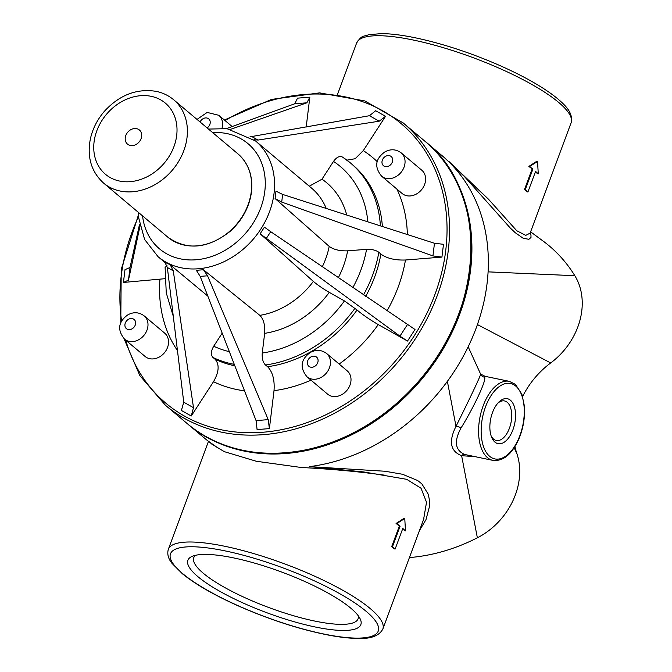 <?xml version="1.0" encoding="UTF-8"?>
<svg xmlns="http://www.w3.org/2000/svg" width="672" height="672" viewBox="0 0 672 672"><rect width="100%" height="100%" fill="white"/><g stroke="black" fill="none" stroke-linecap="round" stroke-linejoin="round"><path stroke-width="1.01" d="M401.243 152.922L421.789 170.226A15.229 12.382 130.1 0 1 423.268 187.278A15.229 12.382 130.1 0 1 406.829 195.745A15.229 12.382 130.1 0 1 402.175 193.519L381.629 176.215A15.229 12.382 -49.9 0 0 386.274 178.441A15.229 12.382 -49.9 0 0 402.721 169.974A15.229 12.382 -49.9 0 0 401.234 152.922C396.018 149.075 390.499 148.772 384.678 152.023C378.672 156.568 371.918 164.254 381.629 176.215M136.584 128.654A9.232 7.501 130.1 0 1 138.516 142.632A9.232 7.501 130.1 0 1 125.269 139.902A9.232 7.501 130.1 0 1 136.584 128.654M151.15 96.314A46.511 37.817 130.1 0 1 160.885 166.765A46.511 37.817 130.1 0 1 94.122 152.989A46.511 37.817 130.1 0 1 151.15 96.314M275.083 198.526L275.982 191.167L282.643 194.426L434.473 243.264L432.936 255.914L281.711 202.087L275.083 198.526L329.213 246.397A75.667 61.513 130.1 0 1 322.283 266.801M432.936 255.914L441.932 257.099L405.468 260.005C395.018 260.366 386.828 258.401 380.89 254.092A119.96 97.524 130.1 0 1 365.694 296.344M434.473 243.264L443.486 244.306L441.932 257.099M380.89 254.092L378.84 252.286C375.866 250.135 371.776 249.144 366.551 249.329L347.659 250.832C339.822 251.11 333.673 249.631 329.213 246.397M326.642 353.522L347.189 370.826A15.229 12.382 130.1 0 1 348.667 387.878A15.229 12.382 130.1 0 1 332.228 396.346A15.229 12.382 130.1 0 1 327.575 394.12L307.028 376.816A15.229 12.382 -49.9 0 0 311.674 379.042A15.229 12.382 -49.9 0 0 328.121 370.574A15.229 12.382 -49.9 0 0 326.642 353.522C321.418 349.667 315.899 349.373 310.078 352.624C304.072 357.16 297.318 364.854 307.028 376.816M144.178 315.882L164.732 333.186A15.229 12.382 130.1 0 1 166.211 350.238A15.229 12.382 130.1 0 1 149.764 358.705A15.229 12.382 130.1 0 1 145.118 356.479L124.564 339.175A15.229 12.382 -49.9 0 0 129.217 341.401A15.229 12.382 -49.9 0 0 145.656 332.934A15.229 12.382 -49.9 0 0 144.178 315.882C138.953 312.026 133.434 311.732 127.613 314.983C121.615 319.519 114.853 327.214 124.564 339.175M266.204 238.619L270.698 231.68L264.432 227.153L260.123 233.806L399.932 336.143L407.509 341.048L378.252 324.584C369.785 319.662 362.712 314.798 357.05 309.994A119.96 97.524 130.1 0 1 267.599 366.702C272.639 371.902 274.781 379.89 274.016 390.667L269.388 428.61L268.22 419.639L256.066 420.605L257.09 429.584L269.388 428.61M234.83 365.795A119.96 97.524 130.1 0 1 215.057 359.209C219.601 364.409 219.08 371.902 213.503 381.696L191.26 416.002L193.502 407.694L173.267 270.833L170.318 264.936L164.648 261.744L167.353 267.506L173.267 270.833M164.875 278.704L123.438 282.442L128.478 280.14L139.952 226.279M309.834 97.171L297.545 98.146L294.731 103.774L306.886 102.808L309.834 97.171L306.188 127.05M253.999 139.7L258.031 140.062L379.21 121.195L385.535 116.298L363.292 150.612L355.16 158.726L346.937 160.163M166.984 265.608L165.11 267.439L166.253 292.874L173.292 316.327M207.841 296.125L170.318 264.936M260.123 233.806L313.362 281.425A75.667 61.513 130.1 0 1 259.837 315.353L203.431 269.749L196.358 270.312L200.189 276.385L256.066 420.605M270.698 231.68L415.01 329.482L407.509 341.048M357.05 309.994L344.434 300.905L329.272 292.37C322.921 288.683 317.612 285.029 313.362 281.425M259.837 315.353C263.626 319.259 265.23 325.248 264.659 333.337L262.256 352.993C261.878 358.378 262.945 362.376 265.465 364.98L267.599 366.702M191.26 416.002L181.398 410.458L183.742 402.209L167.353 267.506M215.057 359.209L212.94 357.454C210.672 354.85 210.932 351.103 213.721 346.214L222.18 333.152M203.431 269.749L207.556 275.797L268.22 419.639M249.959 136.853L369.457 115.71L375.665 110.746L385.535 116.298M342.728 157.223A119.96 97.524 130.1 0 1 350.456 162.968L342.728 157.223C339.864 155.543 336.79 156.946 333.505 161.414L321.98 179.189L309.296 186.211M306.886 102.808L230.723 129.268M294.731 103.774L226.506 128.612M123.438 282.442L125 269.648L130.024 267.49L139.532 224.305M187.404 423.755A184.548 150.041 -49.9 0 0 187.816 424.099A184.548 150.041 -49.9 0 0 421.453 379.571A184.548 150.041 -49.9 0 0 425.552 141.758A184.548 150.041 -49.9 0 0 425.141 141.414M395.136 549.049L402.797 528.452L405.485 530.914L404.762 518.498L396.791 523.589L400.1 526.184L392.44 546.781L395.136 549.049L394.355 548.881A114.416 26.846 -159.6 0 0 391.684 546.63L392.44 546.781M405.485 530.914L404.687 530.729A114.416 26.846 -159.6 0 0 402.646 528.839M391.684 546.63L399.344 526.033A114.416 26.846 -159.6 0 0 396.06 523.463L403.998 518.339L404.762 518.498M396.06 523.463L396.791 523.589M399.344 526.033L400.1 526.184M527.923 191.99L527.15 191.822A114.416 26.846 -159.6 0 0 524.471 189.58L532.132 168.974A114.416 26.846 -159.6 0 0 528.847 166.412L536.785 161.28L537.55 161.44L529.578 166.538L532.888 169.126L525.227 189.722L527.923 191.99L535.584 171.394L538.272 173.855L537.55 161.44M528.847 166.412L529.578 166.538M532.132 168.974L532.888 169.126M524.471 189.58L525.227 189.722M535.433 171.78A114.416 26.846 -159.6 0 1 537.474 173.67L538.272 173.855M491.106 435.809A20.185 10.752 101.7 0 0 496.331 440.479A20.185 10.752 101.7 0 0 510.947 422.89A20.185 10.752 101.7 0 0 504.487 400.94A20.185 10.752 101.7 0 0 497.834 403.166M492.484 412.574A22.957 12.23 -78.3 0 1 498.767 402.167A22.957 12.23 -78.3 0 1 514.626 407.66A22.957 12.23 -78.3 0 1 508.301 438.329A22.957 12.23 -78.3 0 1 491.56 437.094A22.957 12.23 -78.3 0 1 492.484 412.574M493.021 460.412L464.596 454.457C455.078 450.164 453.869 441.37 460.958 428.072C472.685 409.349 486.948 379.932 484.571 377.16L485.1 376.337L509.334 381.335A40.37 21.512 101.7 0 0 480.388 415.212A40.37 21.512 101.7 0 0 491.635 460.034A40.37 21.512 101.7 0 0 493.021 460.412C503.446 461.404 512.114 454.129 519.028 438.581C523.412 427.837 525.185 416.934 524.353 405.863L521.892 394.262L515.416 384.359L509.334 381.335M419.437 530.603L425.972 519.666L429.408 506.722L429.475 500.346L428.299 494.298L421.84 483.848L417.648 480.53L402.536 474.264L385.039 471.248L309.422 466.628L363.678 471.937L406.72 479.329L421.016 488.225L426.527 502.27L423.587 519.448M209.513 442.184L217.535 447.67L207.614 440.664M210.941 443.57L224.23 451.626L256.234 461.244L300.955 467.452C332.153 469.132 360.436 471.761 385.778 475.331M460.958 428.072A4.612 2.444 26.3 0 0 456.002 426.334C448.459 441.496 450.332 451.29 461.63 455.7A4.612 3.276 107 0 1 464.596 454.457M409.408 557.575A184.548 150.041 -49.9 0 0 477.364 537.802L461.63 455.7L474.6 456.607M484.571 377.16A4.612 4.536 5.1 0 1 480.598 374.06C481.144 375.161 466.074 406.14 456.002 426.334L447.376 381.343A184.548 150.041 -49.9 0 0 488.09 271.858A184.548 150.041 -49.9 0 0 445.082 158.29A184.548 150.041 -49.9 0 0 441.991 155.602L425.552 141.758M485.142 376.345L480.598 374.06L468.174 346.802M477.364 537.802A66.158 53.785 -49.9 0 0 516.928 453.751A77.692 63.168 130.1 0 1 514.979 446.51M187.816 424.099L204.254 437.942A184.548 150.041 -49.9 0 0 206.724 439.967A184.548 150.041 -49.9 0 0 217.535 447.67M309.422 466.628A184.548 150.041 -49.9 0 0 447.376 381.343M530.057 233.167L525.781 235.376L516.768 230.748L488.477 199.206L444.536 157.802M445.074 158.29L463.571 175.602L510.208 227.942L515.222 232.697L523.009 238.148L528.864 239.324L530.989 237.476L530.972 234.998L530.124 232.991M448.678 161.23L488.477 199.206M233.268 557.827A92.274 21.655 20.4 0 1 360.116 618.752A92.274 21.655 20.4 0 1 266.818 612.73A92.274 21.655 20.4 0 1 192.259 556.324A92.274 21.655 20.4 0 1 233.268 557.827M358.294 615.821A87.662 20.572 20.4 0 1 358.252 618.29A87.662 20.572 20.4 0 1 268.758 607.513A87.662 20.572 20.4 0 1 193.981 557.197A87.662 20.572 20.4 0 1 195.56 555.299M522.631 396.488A77.692 63.168 130.1 0 1 550.696 362.947A66.158 53.785 -49.9 0 0 574.837 275.713A184.548 150.041 -49.9 0 0 541.271 239.728L530.569 231.798M385.291 166.572A5.998 4.88 130.1 0 1 384.04 157.492A5.998 4.88 130.1 0 1 392.65 159.264A5.998 4.88 130.1 0 1 385.291 166.572M222.012 128.251A15.229 12.382 -49.9 0 0 218.778 115.282L207.161 112.434L197.014 119.414M200.08 121.993A5.998 4.88 130.1 0 1 208.732 118.885A5.998 4.88 130.1 0 1 207.136 127.932M173.729 99.809A54.44 44.26 130.1 0 1 172.519 169.957A54.44 44.26 130.1 0 1 103.597 183.095C91.3 171.83 86.881 157.13 90.359 138.995C92.618 128.755 97.322 119.498 104.454 111.233C119.465 94.962 136.685 88.334 156.106 91.342C162.758 92.728 168.638 95.55 173.729 99.809L237.98 153.905A54.44 44.26 130.1 0 1 236.771 224.062A54.44 44.26 130.1 0 1 167.849 237.191L103.597 183.095M212.696 132.619A68.746 55.894 130.1 0 1 265.171 187.211A68.746 55.894 130.1 0 1 205.296 258.317A68.746 55.894 130.1 0 1 142.565 215.905M281.711 202.087L282.643 194.426M405.468 260.005A138.415 112.526 130.1 0 1 387.013 310.859M378.84 252.286A119.96 97.524 130.1 0 1 363.502 294.857M366.551 249.329A110.729 90.023 130.1 0 1 352.842 287.599M347.659 250.832A89.51 72.769 130.1 0 1 338.335 277.721M225.061 120.574A182.7 148.537 130.1 0 1 438.077 176.988A182.7 148.537 130.1 0 1 331.834 411.785A182.7 148.537 130.1 0 1 125.714 340.141M121.64 321.325A182.7 148.537 130.1 0 1 138.524 216.661M378.252 324.584A138.415 112.526 130.1 0 1 339.15 364.056M311.018 380.176A138.415 112.526 130.1 0 1 274.016 390.667M244.524 390.81A138.415 112.526 130.1 0 1 213.503 381.696M177.458 350.574A138.415 112.526 130.1 0 1 159.902 279.544M363.292 150.612A138.415 112.526 130.1 0 1 377.353 161.784M396.858 189.034A138.415 112.526 130.1 0 1 407.358 234.545M138.348 212.36L138.6 217.543L144.606 239.467L158.08 256.712A75.667 61.513 130.1 0 0 253.873 238.459A75.667 61.513 130.1 0 0 255.553 140.96L311.648 188.194A75.667 61.513 130.1 0 1 326.231 208.446M407.35 324.702L399.932 336.143M355.034 308.196A119.96 97.524 130.1 0 1 265.465 364.98M344.434 300.905A110.729 90.023 130.1 0 1 262.256 352.993M329.272 292.37A89.51 72.769 130.1 0 1 264.659 333.337M193.502 407.694L183.742 402.209M229.354 351.666A110.729 90.023 130.1 0 1 213.721 346.214M234.276 364.358A119.96 97.524 130.1 0 1 212.94 357.454M424.729 141.07A184.548 150.041 130.1 0 1 420.63 378.874A184.548 150.041 130.1 0 1 186.992 423.402C240.853 471.005 336.84 460.471 400.529 400.327C482.79 329.02 495.424 196.073 424.729 141.07L403.158 122.9A184.548 150.041 130.1 0 1 399.059 360.713A184.548 150.041 130.1 0 1 165.421 405.241L186.992 423.402M200.189 276.385L207.556 275.797M258.031 140.062L252.118 136.744M369.457 115.71L379.21 121.195M321.98 179.189A89.51 72.769 130.1 0 1 346.744 215.04M333.505 161.414A110.729 90.023 130.1 0 1 367.836 221.827M382.385 226.506A119.96 97.524 130.1 0 0 352.506 164.699L350.456 162.968A119.96 97.524 130.1 0 1 380.402 225.868M128.478 280.14L130.024 267.49M515.76 386.089A38.522 20.53 -78.3 0 1 511.039 451.248A38.522 20.53 -78.3 0 1 481.32 426.224A38.522 20.53 -78.3 0 1 515.76 386.089M168.344 549.276C166.992 553.955 168.218 558.659 172.024 563.388L182.515 573.871C195.863 584.615 214.822 595.451 239.375 606.388C269.808 619.685 299.09 629.168 327.214 634.847C338.243 636.997 347.878 638.182 356.126 638.4C370.154 639.248 379.058 636.132 382.83 629.042A114.416 26.846 -159.6 0 0 334.799 585.976A114.416 26.846 -159.6 0 0 224.624 546.244A114.416 26.846 -159.6 0 0 168.344 549.276L208.48 441.353M516.928 453.751L514.189 447.754M412.91 39.959A114.416 26.846 20.4 0 1 523.076 79.691A114.416 26.846 20.4 0 1 571.116 122.758C573.602 112.577 564.623 104.714 556.945 98.162C543.598 87.419 524.639 76.574 500.086 65.646C470.921 52.886 442.638 43.596 415.237 37.783C402.125 35.087 390.894 33.692 381.536 33.6L368.634 34.709C363.745 36.926 362.216 34.306 356.63 42.991A114.416 26.846 20.4 0 1 412.91 39.959M225.011 550.872A110.821 26.006 20.4 0 1 378.588 629.622A110.821 26.006 20.4 0 1 219.509 596.812A110.821 26.006 20.4 0 1 225.011 550.872M574.837 275.713L488.09 271.858M550.696 362.947L477.422 324.568M128.234 329.532A5.998 4.88 130.1 0 1 126.974 320.443A5.998 4.88 130.1 0 1 135.584 322.224A5.998 4.88 130.1 0 1 128.234 329.532M310.691 367.172A5.998 4.88 130.1 0 1 309.439 358.084A5.998 4.88 130.1 0 1 318.049 359.864A5.998 4.88 130.1 0 1 310.691 367.172M232.168 126.554L218.778 115.282M237.98 153.905C248.85 163.624 253.302 176.669 251.328 193.057C248.951 208.068 241.769 220.928 229.79 231.638C207.631 248.791 186.984 250.639 167.849 237.191M158.08 256.712L166.06 263.432M255.553 140.96L227.018 128.68L208.48 129.066M138.424 214.981L121.229 269.363L120.775 323.224M124.026 338.696L139.894 375.682L165.421 405.241M403.158 122.9L364.804 100.918L319.612 92.87L271.446 99.431L224.389 120.011M423.914 518.608L423.604 519.397M382.83 629.042L423.923 518.557M484.184 375.959L485.1 376.337M571.116 122.758L529.964 233.554M337.562 94.248L356.63 42.991"/></g></svg>
